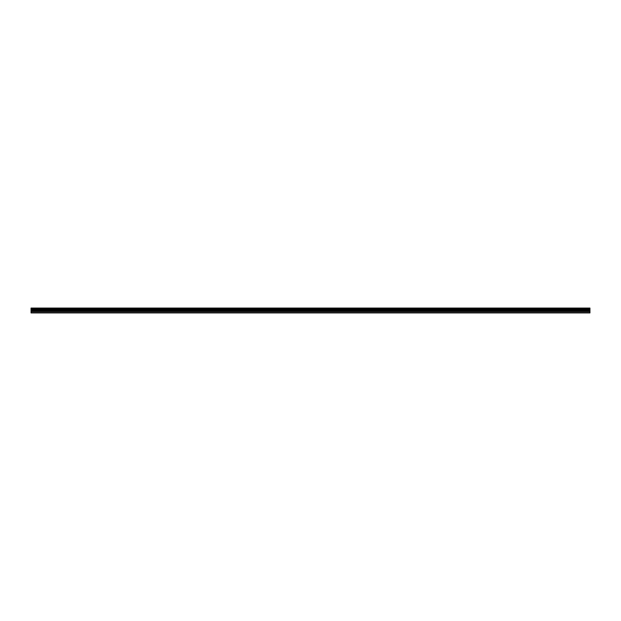 <?xml version="1.0" encoding="UTF-8"?>
<svg xmlns="http://www.w3.org/2000/svg" width="621" height="621" viewBox="0 0 621 621"><rect width="100%" height="100%" fill="white"/><g stroke="black" fill="none" stroke-linecap="round" stroke-linejoin="round"><path stroke-width="0.93" d="M31.05 311.408L31.05 309.685L589.95 309.685L589.95 311.408L31.05 311.408L31.05 312.937L589.95 312.937L589.95 311.408M31.05 308.148L589.95 308.148L31.05 308.063L31.05 309.685M589.95 308.063L31.05 308.063M589.95 308.148L589.95 308.567L31.05 308.567M31.05 308.668L589.95 308.567M589.95 308.668L31.05 309.048M31.05 309.157L589.95 309.048M589.95 309.157L589.95 309.615L31.05 309.615M31.05 312.619L589.95 312.619M31.05 309.778L589.95 309.778M31.05 311.517L589.95 311.517M31.05 310.818L589.95 310.818M589.95 310.717L31.05 310.717M31.05 309.887L589.95 309.887"/></g></svg>
